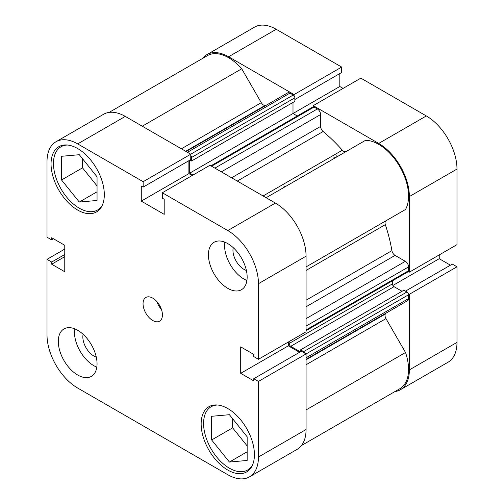 <?xml version="1.0" encoding="UTF-8"?>
<svg xmlns="http://www.w3.org/2000/svg" width="504" height="504" viewBox="0 0 504 504"><rect width="100%" height="100%" fill="white"/><g stroke="black" fill="none" stroke-linecap="round" stroke-linejoin="round"><path stroke-width="0.76" d="M283.752 185.995A114.131 65.892 60 0 1 284.678 187.009M333.787 157.109A114.131 65.892 60 0 1 334.713 158.117A114.131 65.892 60 0 0 333.787 157.109M252.485 465.079A36.521 21.086 60 0 1 247.666 470.005A36.521 21.086 60 0 1 229.402 468.197A36.521 21.086 60 0 1 205.544 436.01A36.521 21.086 60 0 1 211.144 406.747A36.521 21.086 60 0 1 217.822 405.033M102.375 205.084A36.521 21.086 60 0 1 97.555 210.011A36.521 21.086 60 0 1 79.292 208.202A36.521 21.086 60 0 1 55.434 176.016A36.521 21.086 60 0 1 61.034 146.752A36.521 21.086 60 0 1 67.712 145.039M83.122 334.322A15.523 8.959 -120 0 0 93.82 356A15.523 8.959 -120 0 0 96.27 357.09M233.232 247.653A15.523 8.959 -120 0 0 243.93 269.331A15.523 8.959 -120 0 0 246.38 270.428M227.789 288.345A27.392 15.813 -120 0 0 241.485 289.699A27.392 15.813 -120 0 0 245.681 267.75A27.392 15.813 -120 0 0 227.789 243.615A27.392 15.813 -120 0 0 214.093 242.254A27.392 15.813 -120 0 0 209.897 264.203A27.392 15.813 -120 0 0 227.789 288.345M224.797 242.153A27.392 15.813 -120 0 0 243.93 279.021A27.392 15.813 -120 0 0 246.922 280.482M77.679 375.007A27.392 15.813 -120 0 0 91.375 376.368A27.392 15.813 -120 0 0 95.577 354.419A27.392 15.813 -120 0 0 77.679 330.277A27.392 15.813 -120 0 0 63.983 328.923A27.392 15.813 -120 0 0 59.787 350.872A27.392 15.813 -120 0 0 77.679 375.007M74.686 328.816A27.392 15.813 -120 0 0 93.82 365.69A27.392 15.813 -120 0 0 96.818 367.151M152.737 320.494A13.696 7.907 -120 0 0 159.585 321.174A13.696 7.907 -120 0 0 161.683 310.199A13.696 7.907 -120 0 0 152.737 298.129A13.696 7.907 -120 0 0 145.889 297.448A13.696 7.907 -120 0 0 143.785 308.423A13.696 7.907 -120 0 0 152.737 320.494M227.789 470.062A37.661 21.748 -120 0 0 246.62 471.927A37.661 21.748 -120 0 0 252.397 441.743A37.661 21.748 -120 0 0 227.789 408.555A37.661 21.748 -120 0 0 208.958 406.69A37.661 21.748 -120 0 0 203.181 436.874A37.661 21.748 -120 0 0 227.789 470.062M77.679 210.067A37.661 21.748 -120 0 0 96.51 211.932A37.661 21.748 -120 0 0 102.287 181.749A37.661 21.748 -120 0 0 77.679 148.56A37.661 21.748 -120 0 0 58.848 146.696A37.661 21.748 -120 0 0 53.078 176.873A37.661 21.748 -120 0 0 77.679 210.067M245.983 435.33A15.523 8.959 60 0 1 243.879 432.709M95.873 175.335A15.523 8.959 60 0 1 93.769 172.714M77.679 143.898A43.369 25.043 -120 0 0 55.994 141.75L103.61 114.263A43.369 25.043 60 0 1 125.294 116.411L77.679 143.898L143.149 181.698L143.149 187.104L141.278 186.02L141.278 201.121L164.197 214.351L164.197 199.256L162.319 198.173L162.319 192.767L209.935 165.281L275.404 203.074A43.369 25.043 60 0 1 306.073 256.19L258.457 283.683L258.457 359.276L253.777 356.574L253.777 354.413L240.704 346.865L240.704 373.332L253.777 380.879L253.777 378.718L301.392 351.225L306.073 353.928L306.073 429.521A43.369 25.043 60 0 1 297.089 449.379L249.474 476.866A43.369 25.043 -120 0 0 258.457 457.015L306.073 429.521M300.586 351.691L300.586 349.845L403.887 290.209L406.949 291.98A2.281 1.317 60 0 1 408.568 294.771L258.457 381.421L258.457 457.015M162.319 192.767L227.789 230.567L275.404 203.074M55.994 141.75A43.369 25.043 -120 0 0 47.011 161.608L47.011 237.201L51.691 239.904L51.691 237.743L64.77 245.291L64.77 271.757L51.691 264.209L51.691 262.048L47.011 259.346L47.011 334.94A43.369 25.043 -120 0 0 77.679 388.055L227.789 474.718A43.369 25.043 -120 0 0 249.474 476.866M125.294 116.411L190.764 154.205L190.764 159.611L143.149 187.104M188.893 160.694L188.893 173.628L192.181 175.531M306.073 256.19L306.073 331.789L258.457 359.276M288.32 342.04L288.32 345.839L299.521 352.309M253.777 378.718L258.457 381.421M258.457 283.683A43.369 25.043 -120 0 0 227.789 230.567M64.77 249.096L47.011 259.346M143.149 181.698L190.764 154.205M53.569 238.82L51.691 239.904M64.77 256.662L51.691 264.209M64.77 254.495L51.691 262.048M188.893 173.628L141.278 201.121M288.32 345.839L240.704 373.332M82.524 158.722L82.524 167.851L97.052 185.926M232.634 418.717L232.634 427.846L247.155 445.92M156.908 301.631A13.696 7.907 -120 0 0 161.475 309.538M97.052 176.797L97.052 200.466L79.292 202.054L61.538 179.966L61.538 156.29L79.292 154.709L97.052 176.797M61.538 179.966L82.524 167.851M79.292 202.054L97.052 191.803M247.155 436.792L247.155 460.461L229.402 462.048L211.648 439.961L211.648 416.291L229.402 414.704L247.155 436.792M211.648 439.961L232.634 427.846M229.402 462.048L247.155 451.798M336.212 155.711A114.131 65.892 60 0 1 337.132 156.719A114.131 65.892 60 0 0 336.212 155.711M294.065 95.76L294.065 94.569L228.596 56.769A43.369 25.043 -120 0 0 206.911 54.621A43.369 25.043 -120 0 0 202.539 58.464M294.065 94.569L341.68 67.076L276.211 29.282L228.596 56.769M378.706 143.432L426.321 115.945A43.369 25.043 60 0 1 456.989 169.061L456.989 244.654L409.374 272.147L409.374 196.554A43.369 25.043 -120 0 0 378.706 143.432L313.236 105.638L313.236 106.829M394.878 391.602A43.369 25.043 -120 0 0 400.39 389.737A43.369 25.043 -120 0 0 409.374 369.886L456.989 342.392A43.369 25.043 60 0 1 448.006 362.25L400.39 389.737M408.341 293.693L409.374 294.286L409.374 369.886M408.341 271.549L409.374 272.147M206.911 54.621L254.526 27.134A43.369 25.043 60 0 1 276.211 29.282M294.853 99.515L341.68 72.481L341.68 67.076M343.098 88.395L339.803 86.499L339.803 73.565M426.321 115.945L360.851 78.145L313.236 105.638M450.431 265.18L439.23 258.709L439.23 254.904M409.374 294.286L456.989 266.799L452.309 264.096L405.481 291.129M456.989 266.799L456.989 342.392M392.899 285.459L439.23 258.709M293 102.432L293 113.52L339.803 86.499M210.899 165.835L312.921 106.93A2.281 1.317 60 0 1 314.061 107.043L317.369 108.958A4.567 2.633 60 0 1 320.601 114.547L320.601 126.403A4.567 2.633 -120 0 0 323.133 131.506A127.827 73.805 60 0 1 342.355 150.211A4.567 2.633 -120 0 0 343.741 151.364A4.567 2.633 -120 0 0 345.996 151.603M109.122 112.398L207.484 55.61A42.229 24.381 60 0 1 241.718 68.79L261.28 102.665A4.567 2.633 -120 0 0 263.56 105.078A4.567 2.633 -120 0 0 264.947 105.512A127.827 73.805 60 0 1 265.728 105.544M385.699 313.343A127.827 73.805 60 0 1 385.333 314.03A4.567 2.633 -120 0 0 385.969 318.629L405.525 352.51A42.229 24.381 60 0 1 399.817 388.748L301.461 445.536M266.125 197.719L365.576 140.301A42.229 24.381 60 0 1 399.817 166.654A42.229 24.381 60 0 1 405.525 209.488L385.969 220.777A4.567 2.633 -120 0 0 385.333 224.645A127.827 73.805 60 0 1 391.917 250.646A4.567 2.633 -120 0 0 395.067 255.389L306.073 306.772M186.102 151.515L287.645 92.887A4.567 2.633 60 0 1 289.932 93.114L187.438 152.29M190.745 154.199L293.24 95.023L289.932 93.114M293.24 95.023A2.281 1.317 60 0 1 294.853 97.82L294.853 101.361L191.552 161.003L189.958 160.077M189.699 160.228L189.699 173.162L293 113.52L297.253 115.977M306.073 318.629L405.336 261.318L395.067 255.389M405.336 261.318A4.567 2.633 60 0 1 408.568 266.912L306.073 326.082M306.073 329.906L408.568 270.73L408.568 266.912M408.568 270.73A2.281 1.317 60 0 1 408.095 271.776L306.073 330.674M392.427 280.822L392.427 283.872A2.281 1.317 -120 0 0 394.04 286.669L402.028 291.281M408.568 294.771L408.568 298.595A4.567 2.633 60 0 1 407.616 300.686L306.073 359.314M305.04 353.336A2.281 1.317 -120 0 0 303.647 351.616L406.949 291.98M300.586 349.845L303.647 351.616M394.04 286.669L290.739 346.305L300.327 351.842M290.739 346.305A2.281 1.317 60 0 1 289.126 343.507L392.427 283.872M289.126 341.573L289.126 343.507M189.699 173.162L192.988 175.064M294.853 97.82L191.552 157.462L191.552 161.003M191.552 157.462A2.281 1.317 -120 0 0 190.764 155.402M405.525 352.51L306.073 409.928M241.718 68.79L142.267 126.208M456.989 169.061L409.374 196.554M264.947 105.512L185.686 151.276M323.133 131.506L237.289 181.068M263.094 195.968L342.355 150.211M306.073 359.793L385.333 314.03M385.333 224.645L306.073 270.409M306.073 300.208L391.917 250.646M306.073 266.906L385.969 220.777M385.969 318.629L306.073 364.757M181.383 148.793L261.28 102.665M306.073 357.771L408.568 298.595M231.601 177.786L320.601 126.403M320.601 114.547L221.332 171.858M314.061 107.043L211.567 166.219M214.874 168.128L317.369 108.958M211.144 406.747L214.131 405.021M61.034 146.752L64.021 145.026M97.555 210.011L100.542 208.284M247.666 470.005L250.652 468.279"/></g></svg>
